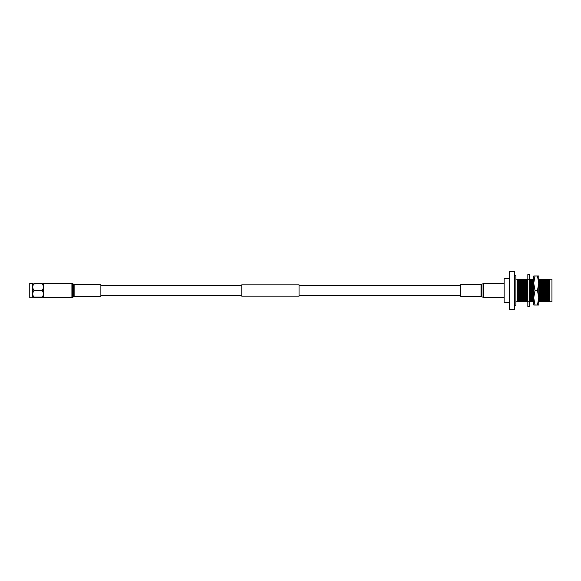 <?xml version="1.0" encoding="UTF-8"?>
<svg xmlns="http://www.w3.org/2000/svg" width="581" height="581" viewBox="0 0 581 581"><rect width="100%" height="100%" fill="white"/><g stroke="black" fill="none" stroke-linecap="round" stroke-linejoin="round"><path stroke-width="0.87" d="M299.048 295.787L460.784 295.787M299.048 285.213L460.784 285.213M241.769 296.165L241.769 284.835L299.048 284.835L299.048 296.165L241.769 296.165M100.876 295.787L241.769 295.787M100.876 285.213L241.769 285.213M29.268 283.768L29.268 297.232L29.268 283.768L32.754 283.615M29.268 297.232L32.572 297.232L32.572 283.768M33.066 297.385L32.572 297.232M43.103 295.591L42.319 297.385L33.851 297.385C32.42 297.385 32.42 297.385 33.851 297.385L33.851 297.123C32.42 294.995 32.42 292.875 33.851 290.769L33.851 290.231L42.319 290.231L42.319 290.769L33.851 290.769M33.851 297.123L42.319 297.123C43.749 295.01 43.749 292.889 42.319 290.769M42.319 297.385C43.749 297.385 43.749 297.385 42.319 297.385C43.749 297.385 43.749 297.385 42.319 297.385M43.103 292.294L43.314 293.013M43.408 293.942L43.314 294.872M74.128 296.513L100.876 296.513L100.876 284.487L74.128 284.487L74.128 296.513L73.417 296.775L73.417 284.225L72.69 283.615L43.59 283.332L43.59 297.668L71.913 297.668L71.913 283.332M33.851 290.231C32.42 288.111 32.42 285.99 33.851 283.877L33.851 283.615C32.42 283.615 32.42 283.615 33.851 283.615L42.319 283.615C43.749 283.615 43.749 283.615 42.319 283.615C43.749 283.615 43.749 283.615 42.319 283.615L33.851 283.877M43.103 285.409L43.314 286.128M43.408 287.058L43.314 287.987M43.103 288.706L42.319 290.231C43.749 288.125 43.749 286.005 42.319 283.877M481.017 296.448L481.017 284.552L460.784 284.552L460.784 296.448L481.017 296.448L483.472 297.45L504.155 297.45M514.635 275.822L515.892 275.822L515.892 305.178L514.635 305.178M509.602 271.414L514.635 271.414L514.635 309.586L509.602 309.586L509.602 271.414M509.602 302.447L504.155 302.447L504.155 278.553L509.602 278.553M549.437 279.221L549.437 301.779L551.95 301.779L551.95 279.221L548.464 279.221L548.464 301.779L549.437 301.779M515.892 301.779L528.463 301.779M515.892 279.221L517.569 279.221L517.569 301.779M528.463 279.221L518.296 279.221L518.296 301.779M518.296 279.221L517.569 279.221M519.022 279.221L519.022 301.779M519.748 279.221L519.748 301.779M520.474 279.221L520.474 301.779M521.201 279.221L521.201 301.779M521.927 279.221L521.927 301.779M522.653 279.221L522.653 301.779M523.379 279.221L523.379 301.779M524.106 279.221L524.106 301.779M524.832 279.221L524.832 301.779M525.558 279.221L525.558 301.779M526.284 279.221L526.284 301.779M527.011 279.221L527.011 301.779M527.737 279.221L527.737 301.779M529.385 301.779L533.743 301.779M533.743 279.221L530.112 279.221L530.112 301.779M530.112 279.221L529.385 279.221M530.838 279.221L530.838 301.779M531.564 279.221L531.564 301.779M532.29 279.221L532.29 301.779M533.017 279.221L533.017 301.779M538.297 301.779L548.464 301.779M548.464 279.221L539.023 279.221L539.023 301.779M539.023 279.221L538.297 279.221M539.749 279.221L539.749 301.779M540.475 279.221L540.475 301.779M541.202 279.221L541.202 301.779M541.928 279.221L541.928 301.779M542.654 279.221L542.654 301.779M543.38 279.221L543.38 301.779M544.106 279.221L544.106 301.779M544.833 279.221L544.833 301.779M545.559 279.221L545.559 301.779M546.285 279.221L546.285 301.779M547.011 279.221L547.011 301.779M547.738 279.221L547.738 301.779M537.454 290.5L538.754 297.762L537.454 305.025L535.014 305.025L533.721 297.762L535.014 290.5L537.454 290.5L538.754 283.237L538.754 275.975L537.454 275.975L538.754 283.237L538.754 279.221M535.014 275.975L533.721 275.975L533.721 283.237L535.014 275.975L537.454 275.975M535.014 290.5L533.721 283.237L533.721 305.025L535.014 305.025M537.454 305.025L538.754 305.025L538.754 283.237M538.754 301.779L538.754 303.602M529.494 306.434L527.824 306.434L527.824 274.566L529.494 274.566L529.494 306.434M73.417 296.775L72.69 297.385L72.69 283.615M481.017 284.552L481.932 284.109L481.932 296.891M481.932 284.109L483.472 283.55L483.472 297.45M481.707 284.298L481.707 296.702M74.128 284.487L73.417 284.225M72.69 297.385L71.913 297.668M483.472 283.55L504.155 283.55"/></g></svg>
